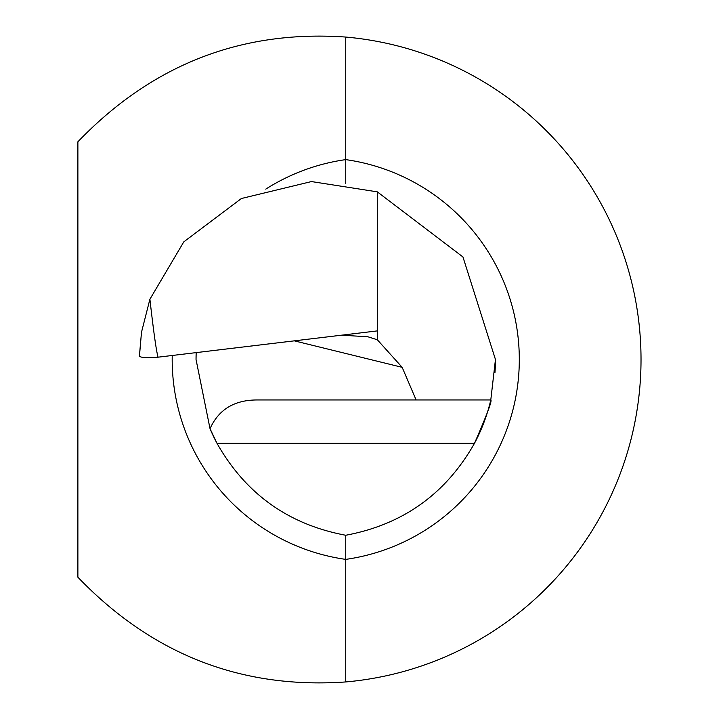 <?xml version="1.0" encoding="UTF-8"?>
<svg xmlns="http://www.w3.org/2000/svg" width="719" height="719" viewBox="0 0 719 719"><rect width="100%" height="100%" fill="white"/><g stroke="black" fill="none" stroke-linecap="round" stroke-linejoin="round"><path stroke-width="1.08" d="M345.74 183.74L345.74 37.055A323.694 323.694 0 0 1 345.74 681.945L345.74 535.26C402.91 524.573 445.816 493.926 474.477 443.326A178.033 178.033 0 0 0 490.789 399.962C492.335 400.411 486.898 414.872 474.477 443.326L217.003 443.326C245.664 493.926 288.58 524.573 345.74 535.26M141.49 332.268L139.504 355.474A16.186 3.092 -5.3 0 0 139.432 355.734L141.49 332.268L149.903 299.23L183.785 241.872L241.395 198.516L311.471 181.565L377.304 191.847L462.946 256.953L495.454 359.5A178.033 178.033 0 0 1 494.951 372.766M345.74 37.055C241.314 29.785 152.033 64.692 77.886 141.787L77.886 577.213C152.033 654.326 241.314 689.242 345.74 681.945M377.304 191.847L377.331 339.763L367.966 336.807L341.687 335.171L158.099 357.181C156.454 352.076 153.722 332.762 149.903 299.23M495.454 359.5L490.789 399.962L416.112 399.962L402.164 367.328L377.331 339.763M217.003 443.326A178.033 178.033 0 0 1 210.029 428.677L217.003 443.326A178.033 178.033 0 0 1 210.029 428.677L196.035 359.5L196.17 352.616A178.033 178.033 0 0 0 196.035 359.5A178.033 178.033 0 0 1 196.17 352.616M210.029 428.677C218.585 409.659 234.142 400.088 256.701 399.962L416.112 399.962M139.432 355.734A16.186 3.092 -5.3 0 0 158.099 357.181M265.76 189.133A201.877 201.877 0 0 1 345.74 159.618A201.877 201.877 0 0 1 345.74 559.382A201.877 201.877 0 0 1 172.227 355.483M341.687 335.171L377.304 330.902M294.332 340.851L402.164 367.328"/></g></svg>
